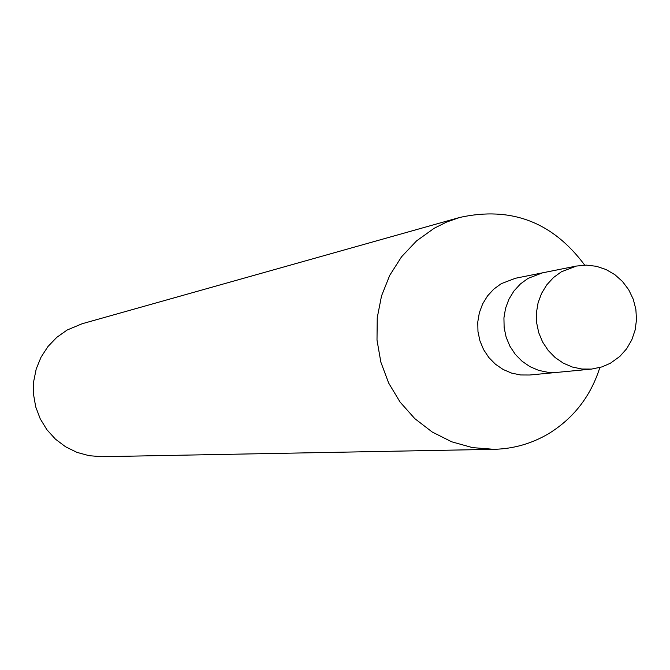 <?xml version="1.0" encoding="UTF-8"?>
<svg xmlns="http://www.w3.org/2000/svg" width="670" height="670" viewBox="0 0 670 670"><rect width="100%" height="100%" fill="white"/><g stroke="black" fill="none" stroke-linecap="round" stroke-linejoin="round"><path stroke-width="1" d="M584.709 265.136C552.733 222.063 511.084 206.159 459.771 217.44L82.142 323.736L67.134 330.034L56.791 337.337L47.997 346.482L41.054 357.144L36.222 368.944L33.676 381.465L33.5 394.253L35.711 406.849L40.225 418.809L46.883 429.705L55.443 439.151L65.601 446.798L76.983 452.384L89.185 455.717L101.773 456.689L494.008 449.319C513.589 448.833 531.812 443.607 548.688 433.641C573.729 418.18 590.781 396.146 599.834 367.554M459.771 217.44L446.664 222.038L434.194 228.261L416.564 240.89L401.565 256.769L389.747 275.32L381.531 295.889L377.235 317.748L377.001 340.092L380.853 362.127L388.659 383.056L400.116 402.117L414.814 418.641L432.217 432.016L451.689 441.798L472.534 447.627L494.008 449.319M576.384 266.057L542.625 272.816L528.086 278.36L542.625 272.816L515.448 278.259L501.294 283.653L493.84 289.08L487.542 295.914L482.651 303.895L479.352 312.722L477.769 322.069L477.97 331.566L479.929 340.871L483.598 349.623L488.815 357.495L495.39 364.187L503.078 369.455L511.579 373.09L520.573 374.966L529.736 375.007L591.593 369.078L602.003 366.9L610.378 363.241L619.834 356.423L626.626 348.785L631.785 339.883L635.127 330.067L636.5 319.741L635.864 309.314L633.242 299.205L628.728 289.809L622.522 281.526L614.859 274.666L606.04 269.524L596.426 266.3L586.409 265.127L576.384 266.057L561.368 271.794L553.462 277.564L546.787 284.842L541.603 293.334L538.102 302.731L536.427 312.681L536.645 322.798L538.73 332.705L542.625 342.027L548.169 350.41L555.145 357.546L563.303 363.148L572.331 367.026L581.878 369.028L591.593 369.078M528.086 278.36L520.423 283.946L513.965 290.973L508.94 299.189L505.557 308.267L503.932 317.882L504.133 327.655L506.151 337.228L509.92 346.239L515.28 354.338L522.039 361.222L529.937 366.641L538.672 370.384L547.918 372.311L557.323 372.361L547.918 372.311L538.672 370.384L529.937 366.641L522.039 361.222L515.28 354.338L509.92 346.239L506.151 337.228L504.133 327.655L503.932 317.882L505.557 308.267L508.94 299.189L513.965 290.973L520.423 283.946L528.086 278.36"/></g></svg>
